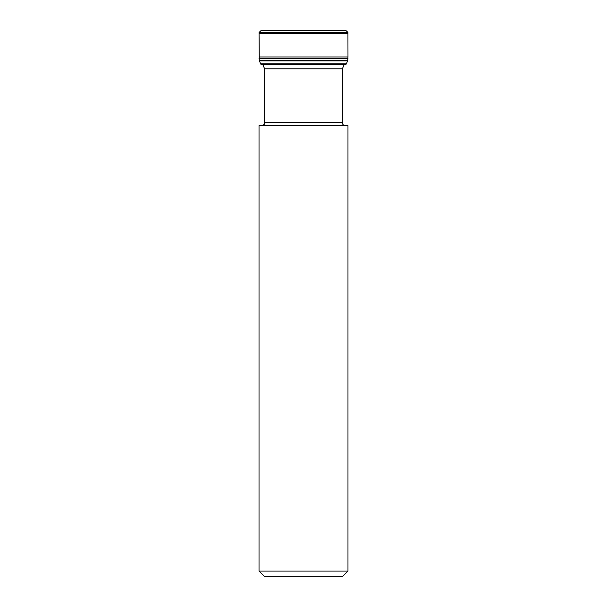 <?xml version="1.0" encoding="UTF-8"?>
<svg xmlns="http://www.w3.org/2000/svg" width="607" height="607" viewBox="0 0 607 607"><rect width="100%" height="100%" fill="white"/><g stroke="black" fill="none" stroke-linecap="round" stroke-linejoin="round"><path stroke-width="0.91" d="M261.283 30.35L345.717 30.35L261.276 30.35L259.052 32.467L259.265 60.48L347.765 60.29L259.235 60.26M259.265 60.48L259.409 60.875L347.583 60.897L259.409 60.875L260.707 64.069L346.293 64.069L347.606 60.837L259.394 60.837M259.06 32.391L347.94 32.391L345.724 30.35M259.052 32.467L347.948 32.467L347.948 33.127L259.052 33.127M347.978 571.05L342.371 576.65L264.629 576.65L259.022 571.05L347.978 571.05L347.978 125.596L259.022 125.596L259.022 571.05M344.184 64.683L342.371 68.811L342.371 122.789C342.538 124.496 343.471 125.429 345.171 125.596M259.06 33.734L347.94 33.734L347.948 33.127M347.765 60.26L347.986 56.967L259.014 56.967M348.001 58.348L258.999 58.348M259.235 60.29L347.765 60.29M259.424 60.92L347.576 60.92M260.638 63.856L346.362 63.856M342.371 68.811L264.629 68.811L264.629 122.789L342.371 122.789M347.986 56.967L347.94 33.734M260.707 64.069L261.723 64.683L345.277 64.683M264.629 122.789C264.091 123.623 265.654 124.26 261.829 125.596M262.201 64.198L262.619 64.517M262.816 64.683L264.629 68.811"/></g></svg>
